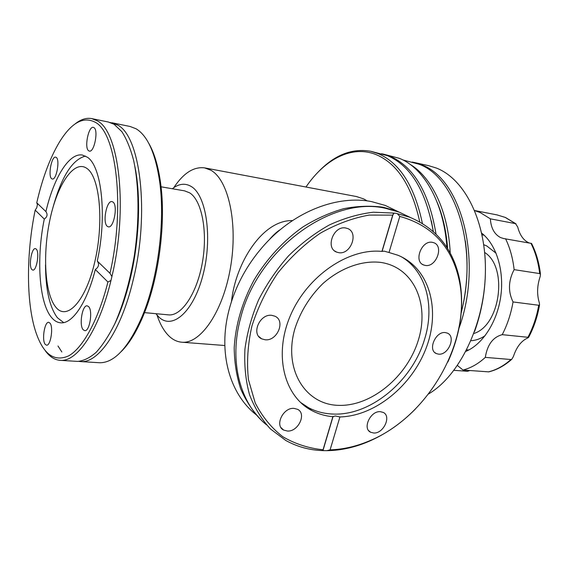 <?xml version="1.0" encoding="UTF-8"?>
<svg xmlns="http://www.w3.org/2000/svg" width="569" height="569" viewBox="0 0 569 569"><rect width="100%" height="100%" fill="white"/><g stroke="black" fill="none" stroke-linecap="round" stroke-linejoin="round"><path stroke-width="0.85" d="M483.778 244.741L486.673 245.886L496.118 253.255M485.115 335.703C480.435 338.818 475.727 340.482 470.976 340.703M466.722 349.835L468.806 349.985M531.531 243.44L503.757 238.56L500.62 237.6C494.411 234.371 490.983 228.112 490.35 218.83L515.507 223.638L517.705 226.974C519.696 234.705 523.181 239.883 528.167 242.501L529.262 242.949M412.283 162.058L420.889 164.619C461.139 177.507 483.614 260.872 458.991 328.228M428.542 393.968C459.048 376.052 483.999 325.731 485.357 274.03C486.836 222.294 464.987 179.036 436.352 168.04L428.585 165.657L413.613 162.336M484.866 254.599C486.879 280.958 483.458 306.584 474.61 331.478M490.35 218.83L480.151 212.522L474.724 210.63M465.328 240.865C468.6 264.471 467.234 288.447 461.231 312.801M402.909 159.967L418.649 164.121C455.257 176.426 478.408 247.11 461.281 312.267M447.661 248.667C446.331 231.434 442.867 216.049 437.269 202.514M409.879 164.213C431.7 177.101 448.301 211.241 450.214 253.063M231.491 301.506C235.495 263.134 262.458 219.79 292.516 220.587M173.773 187.685C183.431 173.132 193.688 166.525 204.548 167.869L210.765 170.174C228.375 179.683 238.127 222.991 230.573 267.11C223.183 311.279 200.807 343.854 182.151 342.239C177.286 341.919 172.841 339.8 168.822 335.881C163.936 331.016 160.003 324.088 157.023 315.091M367.233 200.921L363.804 198.965L356.571 196.568L204.89 167.933M172.336 188.744C178.886 183.645 185.188 182.898 191.241 186.497C206.426 195.331 212.692 237.991 202.984 275.005C193.488 312.153 172.08 330.425 158.687 316.862L155.906 313.69M419.758 221.874C411.856 186.205 397.461 163.851 376.578 154.811C352.19 144.626 324.977 159.021 305.966 187.016M422.39 223.411C414.552 186.212 399.815 162.954 378.193 153.623L370.753 151.29C351.848 148.011 334.181 155.067 317.772 172.45M433.272 231.469C426.06 191.056 410.846 165.807 387.638 155.721L371.173 151.382M161.048 186.803L184.612 190.857L189.655 192.841C201.739 200.281 207.884 231.306 202.436 262.217C197.109 293.17 181.675 316.172 168.687 314.885L168.196 314.842M433.343 231.533L431.359 220.9M436.018 234.044C429.062 192.521 413.72 166.589 389.985 156.24L381.529 153.708M255.886 414.517C229.677 393.819 217.806 352.595 229.044 309.927C235.502 285.538 247.479 263.653 264.969 244.257C295.119 210.95 337.879 194.883 371.621 201.625L385.305 205.452L409.182 216.974M425.292 265.431L423.656 264.99C413.329 261.569 421.622 239.919 432.39 242.344L433.798 242.728C444.204 246.135 436.074 267.643 425.292 265.431M338.655 252.65L336.585 252.081C325.07 248.056 333.64 225.317 345.732 228.005L347.524 228.503C359.139 232.486 350.767 255.097 338.655 252.65M265.083 339.771L261.655 338.825C250.822 334.195 259.741 313.476 271.818 315.347L274.948 316.215C285.887 320.795 277.195 341.407 265.083 339.771M287.445 431.046L283.575 430.036C274.386 425.669 283.127 407.354 293.953 408.371L297.58 409.324C306.847 413.649 298.312 431.857 287.445 431.046M373.719 433.016L370.625 432.248C362.176 428.507 370.497 410.718 380.291 411.671L383.186 412.397C391.692 416.11 383.549 433.784 373.719 433.016M438.528 354.138L436.373 353.584C427.447 350.219 435.619 331.037 445.356 332.595L447.319 333.107C456.302 336.45 448.294 355.511 438.528 354.138M148.537 142.911C154.185 152.485 158.196 165.821 160.572 182.926C166.141 222.209 158.986 277.928 143.63 314.835C136.788 331.4 129.284 343.683 121.119 351.685M111.937 122.755L130.109 126.489L136.041 128.758C147.577 135.671 155.451 153.303 159.669 181.653C165.316 221.576 158.033 278.291 142.442 315.802C128.879 347.19 114.653 362.844 99.767 362.752L98.8 362.695M107.306 226.348C102.32 222.813 106.559 200.224 111.972 201.597L112.968 202.038C118.068 205.26 113.828 228.276 108.416 226.867L107.306 226.348M83.209 329.785C78.878 325.418 82.256 304.892 87.171 305.816L88.608 306.599C93.046 310.674 89.682 331.606 84.76 330.66L83.209 329.785M45.193 344.337C41.622 340.219 44.581 321.542 48.692 322.317L49.972 323.092C53.621 326.969 50.677 345.995 46.558 345.191L45.193 344.337M31.836 269.521C28.457 266.2 31.587 247.693 35.385 248.61L36.281 249.115C39.73 252.216 36.601 271.036 32.803 270.09L31.836 269.521M51.637 178.694C47.817 176.056 51.551 155.934 55.655 157.144L56.267 157.428C60.172 159.818 56.416 180.273 52.32 179.022L51.637 178.694M88.714 150.813C84.077 148.21 88.472 125.891 93.359 127.378L93.935 127.612C98.679 129.924 94.262 152.641 89.383 151.098L88.714 150.813M446.935 247.515C443.827 202.351 423.763 167.727 399.282 158.31L382.909 154M261.249 420.071C252.807 411.316 245.972 400.953 240.737 388.983C236.562 376.237 234.385 362.503 234.208 347.787C235.516 324.899 242.102 302.359 253.959 280.168C266.705 258.852 283.689 240.452 303.106 226.825C316.371 218.652 329.899 212.607 343.69 208.681C357.389 206.021 370.547 205.544 383.165 207.244L396.956 211.078M110.109 122.463L117.363 124.931C140.394 135.522 150.003 213.531 132.954 280.922C121.083 330.874 98.565 363.065 80.933 361.607L78.792 361.393M300.432 402.354L308.377 407.603C315.902 411.586 324.102 413.734 332.979 414.054C370.575 415.875 412.056 381.18 424.431 339.736C435.107 306.634 426.458 271.541 401.422 256.804M339.921 416.949L330.098 449.859C343.178 449.425 356.208 446.466 369.196 440.961C428.877 416.6 472.27 339.949 459.176 280.268C451.836 246.626 432.042 225.345 399.787 216.412L389.011 252.508L397.93 255.246C429.531 268.134 440.691 309.365 426.409 347.353C412.361 385.419 375.199 416.095 339.921 416.949L335.255 415.982L332.865 416.714C325.269 416.017 318.213 413.948 311.698 410.498C284.002 396.145 273.433 354.579 290.553 315.24C307.416 275.844 348.577 247.963 381.934 251.42L392.71 215.132L369.181 215.075C352.716 218.005 336.364 224.079 320.141 233.29C304.408 244.201 290.261 257.501 277.686 273.184C266.413 289.891 257.814 307.523 251.896 326.087C247.721 344.693 246.576 362.56 248.461 379.679L255.211 402.937C262.252 416.686 271.456 427.952 282.814 436.736C295.119 443.912 308.533 448.265 323.05 449.78L332.865 416.714M381.948 251.377L384.26 251.171L389.011 252.508M134.924 166.689C141.133 196.703 139.341 241.541 130.024 279.642C125.735 297.238 120.429 312.438 114.113 325.233M44.282 219.093L35.178 210.096C26.444 252.629 26.089 300.418 35.171 330.056C42.647 353.826 53.806 362.432 68.636 355.881C82.839 348 98.273 320.219 107.925 282.011L95.308 269.535C87.021 302.651 72.412 323.974 60.826 322.822C57.305 322.587 54.133 320.71 51.302 317.196C38.912 302.203 36.288 257.885 44.282 219.093C47.305 216.931 47.846 214.442 45.911 211.611C53.692 177.983 69.027 152.57 82.377 155.045L87.285 157.179C101.652 165.935 107.235 215.95 97.278 261.057L109.988 273.298C125.351 206.689 116.382 132.534 95.144 122.207C83.202 116.055 71.246 122.769 59.276 142.357C49.866 158.225 42.362 178.374 36.757 202.792L45.911 211.611M85.485 156.077C72.405 159.476 61.601 176.497 53.066 207.137M45.513 264.919C45.648 289.585 49.603 307.182 57.369 317.715L63.678 322.609M109.988 273.298L111.908 276.555C128.253 208.517 119.206 131.247 97.235 120.813L91.687 118.594C86.218 117.627 80.663 119.426 75.008 123.999M35.178 210.096L36.722 207.87L37.426 204.598L36.757 202.792M266.527 424.851C240.196 403.755 228.631 361.635 240.58 318.099C257.359 249.442 331.542 195.772 385.227 208.247L399.04 212.081L410.498 217.529M294.749 329.167C300.233 311.926 309.522 296.819 322.616 283.839C340.376 267.928 362.026 260.168 380.775 262.416C413.869 267.238 429.844 304.216 418.236 340.482C407.055 376.82 371.095 406.714 338.278 405.348C305.333 404.573 283.241 369.501 294.749 329.167M392.71 215.132L394.153 213.098L395.533 213.268L397.326 213.674L399.787 216.412M330.098 449.859L326.748 450.676C340.66 450.499 354.53 447.476 368.371 441.615C385.661 434.168 401.344 423.293 415.427 409.004M447.839 362.048C460.662 333.783 464.539 306.072 459.475 278.91C453.116 249.037 436.508 228.468 409.659 217.209L397.326 213.674M326.748 450.676L323.59 450.641L323.05 449.78M91.993 118.658L108.323 122.015L114.042 124.248L121.809 131.588C126.51 138.815 130.436 148.36 133.587 160.223C139.128 185.629 139.54 220.552 134.384 255.325C129.881 281.691 123.288 304.643 114.604 324.195C108.7 335.93 102.548 345.305 96.161 352.325C89.774 357.88 83.579 360.91 77.583 361.4L76.644 361.343M87.05 168.538C99.824 177.3 104.12 222.344 94.795 261.861C85.656 301.513 66.829 321.236 55.805 307.146C44.624 293.625 42.483 253.34 50.179 218.546C57.718 183.645 74.411 159.142 87.05 168.538M45.406 350.902C49.83 356.934 54.909 360.085 60.634 360.369C77.448 361.742 99.084 330.077 110.976 280.467L107.925 282.011M111.908 276.555L110.976 280.467M280.56 229.442C276.883 231.732 273.12 235.161 269.272 239.741M394.153 213.098L373.321 212.216C358.74 213.951 344.067 218.204 329.302 224.975C314.771 233.148 301.179 243.454 288.526 255.886C276.705 269.329 266.719 284.023 258.568 299.955C251.683 316.286 247.138 332.694 244.933 349.181C244.129 365.369 245.659 380.533 249.521 394.666C254.628 407.937 261.619 419.381 270.495 429.005L285.78 440.456C297.317 446.878 309.92 450.271 323.59 450.641M97.278 261.057C99.461 264.258 98.807 267.081 95.308 269.535M61.857 351.991L57.981 345.988M514.12 269.635L539.689 273.589L540.472 274.265L540.159 276.619C537.065 285.702 536.795 294.472 539.348 302.936L539.547 304.884L538.715 305.254L513.039 301.947C507.953 291.527 508.316 280.752 514.12 269.635C512.84 258.12 509.98 247.814 505.542 238.738M502.228 334.664L527.925 337.289L528.558 337.467L527.52 338.071C521.204 340.959 516.496 347.126 513.387 356.564L511.773 359.281L510.948 359.516L485.314 357.382C487.334 344.707 492.967 337.133 502.228 334.664C507.37 324.7 510.976 313.789 513.039 301.947M457.469 365.518L462.995 370.035L488.735 371.863C496.837 369.921 504.518 365.725 511.773 359.281M469.923 370.533L467.483 371.294L453.998 370.334M462.995 370.035C470.791 368.072 478.23 363.854 485.314 357.382M481.708 233.141C496.132 244.357 504.305 269.991 500.841 295.844C497.398 321.705 482.796 344.288 465.94 351.343M484.119 235.21L482.064 234.812M473.877 333.47C500.414 325.546 508.231 267.067 484.681 252.487M515.507 223.638L505.18 217.386L497.029 214.904L474.688 210.544M539.689 273.589C538.352 262.288 535.429 252.174 530.92 243.248M527.925 337.289C533.075 327.538 536.674 316.862 538.715 305.254M488.451 371.87C496.317 369.964 503.814 365.846 510.948 359.516M497.029 214.904L505.4 217.45L516.012 223.852M182.151 342.239L224.812 345.518M144.512 312.63L168.687 314.885M422.319 264.272L423.656 264.99M334.615 250.915L336.585 252.081M258.717 336.414L261.655 338.825M280.986 427.589L283.575 430.036M368.698 430.648L370.625 432.248M434.901 352.624L436.373 353.584M160.572 182.926L159.669 181.653M143.63 314.835L142.442 315.802M80.933 361.607L99.767 362.752M308.377 407.603L311.698 410.498M399.04 212.081L409.659 217.209M60.634 360.369L77.583 361.4M382.148 251.192L393.193 214.001M459.176 280.268L459.475 278.91M369.196 440.961L368.371 441.615M323.057 450.235L333.114 416.352M540.472 274.265C539.149 262.778 536.162 252.487 531.51 243.39M528.558 337.467C533.857 327.552 537.52 316.691 539.547 304.884"/></g></svg>
